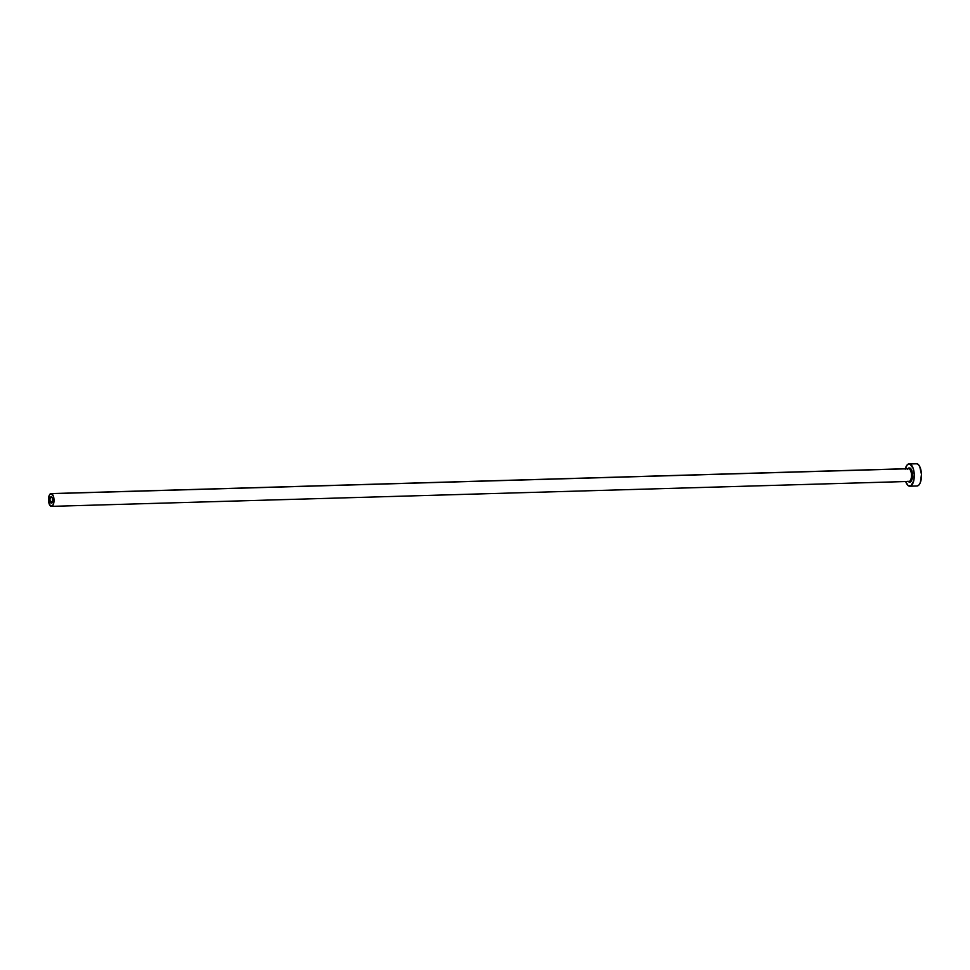 <?xml version="1.0" encoding="UTF-8"?>
<svg xmlns="http://www.w3.org/2000/svg" width="970" height="970" viewBox="0 0 970 970"><rect width="100%" height="100%" fill="white"/><g stroke="black" fill="none" stroke-linecap="round" stroke-linejoin="round"><path stroke-width="1.45" d="M51.398 496.81A3.201 1.382 88.3 0 1 52.635 500.205A3.201 1.382 88.3 0 1 51.349 503.163A3.201 1.382 88.3 0 1 51.119 503.127L49.882 499.477L51.131 496.773L52.331 498.083L52.635 500.471L51.119 503.127A3.201 1.382 88.3 0 1 49.882 499.744A3.201 1.382 88.3 0 1 51.167 496.773A3.201 1.382 88.3 0 1 51.398 496.81M909.132 481.423A6.39 2.752 -91.7 0 0 911.497 475.264A6.39 2.752 -91.7 0 0 909.011 468.74A0.8 0.715 109.8 0 0 909.775 467.928A7.19 3.092 88.3 0 1 912.552 476.137A7.19 3.092 88.3 0 1 909.157 482.138A0.8 0.715 109.8 0 0 908.708 481.411A0.8 0.715 -70.2 0 1 909.157 482.138L907.993 481.168M908.696 481.411L908.926 481.447A6.39 2.752 -91.7 0 0 911.497 475.506A6.39 2.752 -91.7 0 0 909.011 468.74A6.39 2.752 -91.7 0 0 908.55 468.655L51.07 493.584A6.39 2.752 88.3 0 1 51.531 493.657L909.011 468.74L51.531 493.657A6.39 2.752 88.3 0 1 54.017 500.423A6.39 2.752 88.3 0 1 51.446 506.364A6.39 2.752 88.3 0 1 50.986 506.291A6.39 2.752 88.3 0 1 48.5 499.514A6.39 2.752 88.3 0 1 51.07 493.584M909.787 486.212L917.002 486.006A11.191 4.814 -91.7 0 0 921.5 475.615A11.191 4.814 -91.7 0 0 917.159 463.769A11.191 4.814 -91.7 0 0 916.347 463.636L909.132 463.842A11.191 4.814 88.3 0 1 909.945 463.975L917.159 463.769L909.945 463.975A11.191 4.814 88.3 0 1 914.286 475.833A11.191 4.814 88.3 0 1 909.787 486.212A11.191 4.814 88.3 0 1 908.975 486.079A11.191 4.814 88.3 0 1 905.701 481.532L908.053 485.533L910.854 485.909L913.716 480.853L914.261 474.572L913.194 468.437L909.945 463.975L907.192 464.885L905.204 469.201M905.325 468.752A11.191 4.814 88.3 0 1 909.132 463.842M907.496 469.225L908.563 468.037L910.369 468.28L912.43 473.336L911.861 479.907L910.357 482.017L909.157 482.138M917.135 485.994L918.942 484.976L920.397 482.393L921.476 474.354L919.742 466.594L918.081 464.315L916.213 463.648M50.986 506.291L52.998 505.14L54.005 500.957L53.398 496.203L50.998 493.584L49.506 494.809L48.512 498.98L49.118 503.745L50.986 506.291M909.775 467.928A0.8 0.715 -70.2 0 1 909.011 468.74M908.926 481.447L51.446 506.364"/></g></svg>
